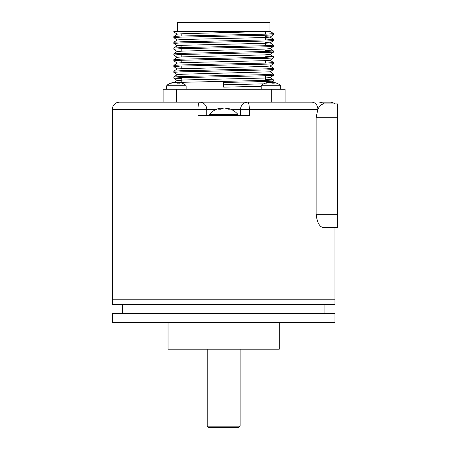 <?xml version="1.0" encoding="UTF-8"?>
<svg xmlns="http://www.w3.org/2000/svg" width="450" height="450" viewBox="0 0 450 450"><rect width="100%" height="100%" fill="white"/><g stroke="black" fill="none" stroke-linecap="round" stroke-linejoin="round"><path stroke-width="0.67" d="M334.929 322.464L112.399 322.464L112.399 313.566L334.929 313.566L334.929 322.464M216.489 109.288L206.752 109.288A7.121 7.121 0 0 0 199.631 102.167L247.697 102.167A7.121 1.643 90 0 1 249.339 109.288L249.339 115.515L197.989 115.515L197.989 109.288A7.121 1.643 -90 0 1 199.631 102.167L119.52 102.167A7.121 7.121 0 0 0 112.399 109.288L112.399 299.767L334.929 299.767L112.399 299.767L112.399 304.667L334.929 304.667L334.929 227.672L337.601 227.672L337.601 103.944L334.929 103.944A7.121 7.121 0 0 0 330.221 102.167L319.556 102.167L330.221 102.167M168.036 322.464L168.036 349.172L279.298 349.172L279.298 322.464M240.576 115.515L240.576 109.288A7.121 7.121 0 0 1 247.697 102.167L311.85 102.167A7.121 6.03 90 0 1 317.874 109.288L316.147 117.298L316.147 214.318C317.132 222.778 319.686 227.227 323.798 227.672L337.601 227.672M311.85 102.167L271.733 102.167L271.733 89.258L285.081 89.258L285.081 102.167M230.839 109.288L317.874 109.288C319.674 105.789 321.649 104.012 323.798 103.944L337.601 103.944M176.49 102.167L163.136 102.167L163.136 89.258L176.49 89.258L176.49 102.167L199.631 102.167A7.121 7.121 0 0 1 206.752 109.288L206.752 115.515M240.131 426.167L238.798 427.5L208.536 427.5L207.197 426.167L240.131 426.167L240.131 349.172M173.835 36.495L180.495 36.039L266.833 34.11L273.51 33.626L273.51 34.74L266.833 35.218L180.495 37.148L173.818 37.631L173.835 36.495L177.176 34.155L183.386 33.699L269.949 31.399L269.949 22.5L177.379 22.5L177.379 31.399M179.106 82.373L266.833 80.392L273.493 79.886L265.416 79.386M273.51 79.914L273.493 81.051L266.833 81.506L223.667 82.468L223.667 87.142L261.186 86.349M273.51 33.626L270.354 31.399L179.426 31.399L173.818 31.843L177.176 34.211M273.51 39.414L273.493 40.551L266.833 41.006L180.495 42.936L173.818 43.419L173.835 42.277L180.495 41.822L266.833 39.892L273.493 39.386L265.416 38.886M273.51 45.197L273.493 46.339L266.833 46.794L180.495 48.718L173.818 49.202L173.835 48.066L180.495 47.61L266.833 45.681L273.51 45.197L270.152 42.834L265.416 42.435M273.51 50.985L273.493 52.121L266.833 52.577L180.495 54.506L173.818 54.99L173.835 53.848L180.495 53.392L266.833 51.469L273.493 50.957L265.416 50.456M273.51 56.767L273.493 57.909L266.833 58.365L180.495 60.294L173.818 60.773L173.835 59.636L180.495 59.181L266.833 57.251L273.493 56.745L265.416 56.244M273.51 62.556L273.493 63.692L266.833 64.148L180.495 66.077L173.818 66.561L173.835 65.424L180.495 64.969L266.833 63.039L273.51 62.556L270.152 60.188M273.51 68.344L273.493 69.48L266.833 69.936L180.495 71.865L173.818 72.343L173.835 71.207L180.495 70.751L266.833 68.822L273.51 68.344L270.152 65.976M273.51 74.126L273.493 75.263L266.833 75.718L180.495 77.647L173.818 78.131L173.835 76.995L180.495 76.539L266.833 74.61L273.51 74.126L270.152 71.764M173.818 31.843L173.818 31.399L223.667 31.399M173.818 37.631L177.176 39.999M173.818 43.419L177.176 45.782L181.828 46.176M173.818 49.202L177.176 51.57M173.818 54.99L177.176 57.352M173.818 60.773L177.176 63.141M173.818 66.561L181.828 67.084M173.818 72.343L177.176 74.711M173.818 78.131L181.828 78.654M247.697 102.167L271.733 102.167M265.416 31.714L265.416 34.155M265.416 37.502L265.416 39.943M265.416 43.284L265.416 45.726M265.416 60.643L265.416 63.084M265.416 75.769L265.416 80.443M223.667 84.808L263.739 83.852M181.828 80.888L177.176 80.499L173.835 78.159M174.561 82.277L177.176 80.438L183.386 79.987L263.942 78.058L270.152 77.603L273.493 75.263M173.835 76.995L177.176 74.655L183.386 74.199L270.152 71.82L273.493 69.48M173.835 71.207L177.176 68.867L263.942 66.487L270.152 66.032L273.493 63.692M173.835 65.424L177.176 63.084L183.386 62.629L263.942 60.699L270.152 60.249L273.493 57.909M173.835 59.636L177.176 57.296L183.386 56.841L263.942 54.917L270.152 54.461L273.493 52.121M173.835 53.848L177.176 51.514L183.386 51.058L263.942 49.129L270.152 48.673L273.493 46.339M173.835 48.066L177.176 45.726L183.386 45.27L263.942 43.341L270.152 42.891L273.493 40.551M173.835 42.277L177.176 39.938L183.386 39.488L263.942 37.558L270.152 37.102L265.416 36.652M176.49 89.258L271.733 89.258M166.652 89.258L166.652 85.905L167.018 85.185L185.782 85.185A15.953 15.953 0 0 0 180.017 82.552A15.947 14.664 -75.1 0 0 178.245 82.26L178.127 83.143M178.245 82.26A15.947 6.058 -83.7 0 1 179.73 83.183A15.137 10.901 154.6 0 0 178.521 83.138A15.137 10.901 154.6 0 0 177.289 83.183A15.947 6.058 83.7 0 0 175.635 82.26A15.947 14.664 -75.1 0 0 171.799 83.183A15.137 4.506 -131 0 0 170.792 83.183A15.947 14.664 75.1 0 1 172.783 82.552A15.953 15.953 0 0 0 167.018 85.185L166.652 85.905L186.148 85.905L185.782 85.185M174.578 82.406L174.555 82.26A15.947 14.664 75.1 0 0 172.783 82.552M178.222 82.406A15.947 14.664 75.1 0 0 177.165 82.26A15.947 6.058 -83.7 0 0 176.4 82.552M177.126 83.042L177.165 82.26M261.186 89.258L261.186 85.905L261.551 85.185L280.311 85.185A15.953 15.953 0 0 0 274.551 82.552A15.947 14.664 -75.1 0 0 272.773 82.26L272.655 83.143M274.551 82.552A15.947 14.664 -75.1 0 0 272.773 82.26A15.947 6.058 -83.7 0 1 274.258 83.183A15.137 10.901 154.6 0 0 273.054 83.138A15.137 10.901 154.6 0 0 271.822 83.183A15.947 6.058 83.7 0 0 270.163 82.26A15.947 14.664 -75.1 0 0 266.327 83.183A15.137 4.506 -131 0 0 265.32 83.183A15.947 14.664 75.1 0 1 267.311 82.552A15.953 15.953 0 0 0 261.551 85.185M269.106 82.406L269.089 82.26A15.947 14.664 75.1 0 0 267.311 82.552M272.756 82.406A15.947 14.664 75.1 0 0 271.693 82.26A15.947 6.058 -83.7 0 0 270.928 82.552M271.654 83.042L271.693 82.26M209.379 115.515L209.379 114.452L237.949 114.452A18.782 18.782 0 0 0 226.479 108.073A18.782 15.666 -81.2 0 0 225.804 107.989L225.776 108.259M226.479 108.073A18.782 15.666 -81.2 0 1 230.248 109.243A18.006 7.734 133.3 0 0 229.489 109.198A18.006 7.734 133.3 0 0 228.673 109.243A18.782 15.666 81.2 0 0 224.111 107.989A18.782 10.237 -84.2 0 0 221.085 109.243A18.006 11.835 -145.3 0 0 218.672 109.243A18.782 10.237 84.2 0 1 221.524 107.989L221.631 108.894M209.379 114.452A18.782 18.782 0 0 1 220.849 108.073A18.782 15.666 81.2 0 1 221.524 107.989M223.667 108.073A18.782 10.237 84.2 0 0 223.217 107.989A18.782 15.666 -81.2 0 0 221.558 108.259M323.798 103.944A7.121 6.407 -90 0 0 319.556 102.167M206.752 109.288L112.399 109.288M316.147 117.298L337.601 117.298M316.147 214.318L337.601 214.318M261.186 85.905L280.676 85.905L280.311 85.185L280.676 85.905L280.676 89.258L280.676 85.905M324.917 304.667L324.917 313.566M122.417 304.667L122.417 313.566M207.197 426.167L207.197 349.172M181.828 82.282L181.828 77.608M181.828 68.473L181.828 66.032M181.828 62.691L181.828 60.249M181.828 56.902L181.828 54.461M181.828 51.12L181.828 48.679M181.828 35.994L181.828 33.761M273.493 39.386L270.152 37.046M273.493 50.957L270.152 48.617M273.493 56.745L270.152 54.405M273.493 79.886L270.152 77.546M271.755 82.266L273.493 81.051M177.176 68.923L173.835 66.589M270.152 37.102L273.493 34.762M186.148 89.258L186.148 85.905M237.949 115.515L237.949 114.452"/></g></svg>
